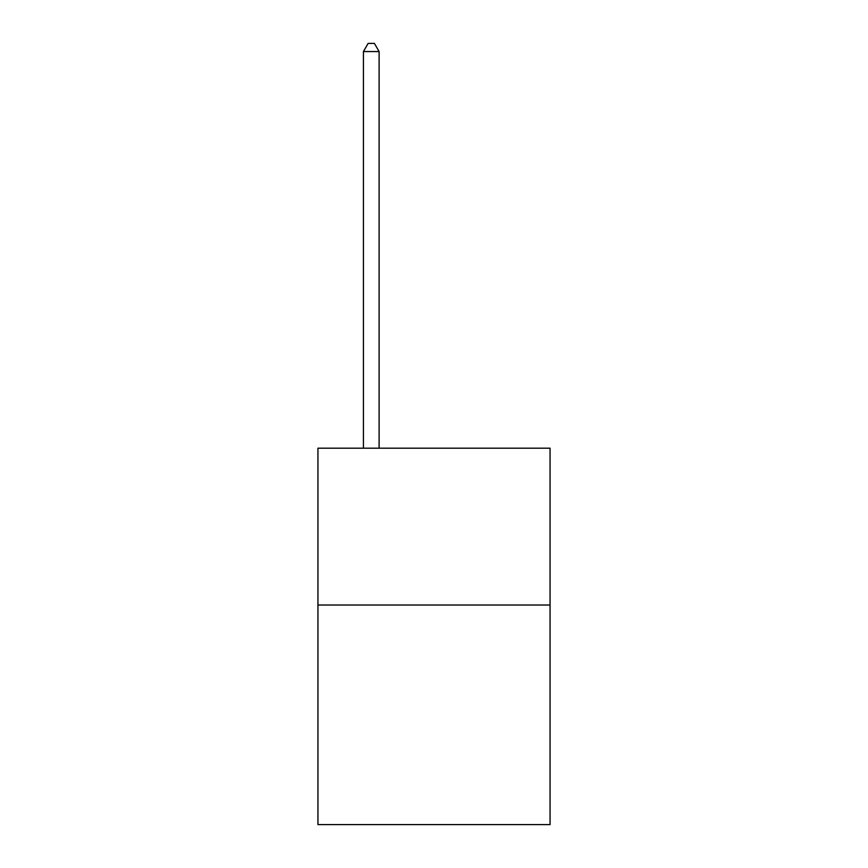 <?xml version="1.0" encoding="UTF-8"?>
<svg xmlns="http://www.w3.org/2000/svg" width="868" height="868" viewBox="0 0 868 868"><rect width="100%" height="100%" fill="white"/><g stroke="black" fill="none" stroke-linecap="round" stroke-linejoin="round"><path stroke-width="1.3" d="M550.062 605.018L550.062 824.6L317.938 824.6L317.938 448.181L550.062 448.181L550.062 605.018L317.938 605.018M379.11 448.181L379.11 51.559L363.421 51.559L363.421 448.181M363.421 51.559L368.13 43.4L374.401 43.4L379.11 51.559"/></g></svg>
